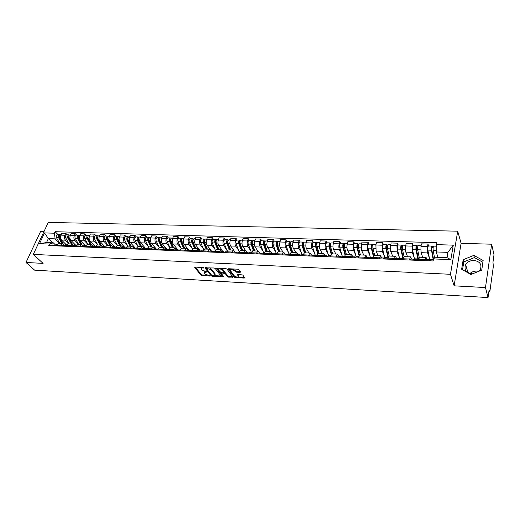 <?xml version="1.0" encoding="UTF-8"?>
<svg xmlns="http://www.w3.org/2000/svg" width="520" height="520" viewBox="0 0 520 520"><rect width="100%" height="100%" fill="white"/><g stroke="black" fill="none" stroke-linecap="round" stroke-linejoin="round"><path stroke-width="0.78" d="M203.632 267.755L195.084 267.02L194.714 267.423L200.974 275.204L202.04 275.665L210.047 275.899L204.841 273.949L204.145 273.007L206.85 271.83L201.636 269.925L201.117 269.269L200.928 268.964L202.352 267.989L203.632 267.755M470.022 273.481C471.887 271.824 474.143 271.024 476.781 271.089M472.68 273.774L471.933 273.767C465.933 272.662 463.853 269.62 465.679 264.635C467.487 261.846 470.249 260.442 473.974 260.416C480.097 261.502 482.176 264.608 480.2 269.731L478.991 271.226M240.097 272.37L240.584 272.031L238.908 269.698L237.803 269.211L228.722 268.743L228.248 269.081L234.189 277.089L235.268 277.57L244.238 278.083L244.719 277.752L242.749 275.008L237.79 274.313L237.302 274.644L238.427 276.218C237.868 277.453 236.477 277.322 234.254 275.808L230.263 270.387C230.828 269.126 232.232 269.262 234.475 270.797L236.217 272.168L240.097 272.37L240.325 271.661M450.463 274.293L454.116 285.838L485.485 287.553L488.04 297.57L34.606 270.147L26 262.464L43.095 263.393L33.293 254.397L450.463 274.293L457.71 231.186L48.256 222.43L33.293 254.397M215.208 268.483L214.117 267.995L204.88 267.858L211.094 275.776L212.16 276.244L221.299 276.432L215.208 268.483M216.931 268.138L225.862 268.6L226.961 269.087L232.915 277.089L228.65 277.186L227.578 276.712L225.18 273.539L221.585 272.922L221.124 273.24L223.724 276.673L222.644 276.556L216.522 268.548L216.931 268.138M485.485 287.553L491.647 244.205L494 254.768L492.973 262.158L493.337 266.454L489.99 290.596L489.665 291.603L489.119 289.803L488.04 297.57M44.077 231.368L40.677 231.27L26 262.464M491.647 244.205L461.097 243.328L457.71 231.186M58.584 243.483L54.815 245.823M69.089 243.796L65.455 240.175C64.363 238.817 64.162 237.178 64.857 235.261L60.898 235.138C60.203 237.049 60.405 238.68 61.503 240.032L66.235 244.725M60.898 235.138L61.789 233.181L65.741 233.298L67.23 234.8M56.017 245.869L56.368 245.102L60.34 245.258L62.322 243.62L64.974 245.499M59.989 246.031L60.34 245.258M64.857 235.261L65.741 233.298M67.996 243.841L65.793 245.472L65.448 246.246M76.661 235.092L75.186 233.578L71.175 233.461L70.291 235.43C69.602 237.361 69.797 239.005 70.889 240.364L75.712 245.225M69.478 246.409L71.793 243.984L74.445 245.895M78.501 244.153L74.9 240.506C73.814 239.142 73.619 237.49 74.308 235.56L75.186 233.578M77.552 244.198L75.023 246.63M86.236 235.391L84.78 233.864L80.704 233.74L79.827 235.729C79.144 237.672 79.339 239.33 80.418 240.702L85.338 245.745M79.118 246.792L81.406 244.348L84.058 246.298M88.049 244.517L84.487 240.844C83.415 239.467 83.22 237.809 83.909 235.859L84.78 233.864M87.249 244.569L85.085 246.233L84.747 247.019M95.953 235.69L94.517 234.156L90.376 234.033L89.512 236.035C88.829 237.991 89.024 239.661 90.09 241.04L95.115 246.285M88.901 247.189L91.169 244.719L93.828 246.714M97.747 244.888L94.224 241.183C93.165 239.798 92.97 238.128 93.652 236.165L94.517 234.156M97.091 244.946L94.614 247.416M105.827 235.995L104.403 234.448L100.198 234.325L99.34 236.34C98.663 238.316 98.852 239.993 99.905 241.384L105.047 246.85M98.839 247.585L101.088 245.096L103.74 247.143M107.595 245.264L104.111 241.534C103.058 240.136 102.869 238.453 103.545 236.47L104.403 234.448M107.094 245.323L104.644 247.819M115.843 236.301L114.439 234.748L110.175 234.618L109.317 236.652C108.654 238.641 108.836 240.338 109.876 241.735L115.135 247.429L114.823 248.222M108.927 247.988L111.156 245.479L113.783 247.546M117.585 245.648L114.147 241.885C113.106 240.481 112.924 238.784 113.588 236.789L114.439 234.748M117.247 245.713L115.154 247.416L114.302 247.397L113.191 245.33M126.022 236.619L124.631 235.047L120.302 234.917L119.457 236.971C118.794 238.972 118.976 240.682 120.003 242.093L125.19 247.826M119.177 248.397L121.381 245.869L123.923 247.884M127.738 246.031L124.338 242.242C123.312 240.832 123.136 239.115 123.792 237.107L124.631 235.047M127.562 246.103L125.164 248.638M136.357 236.938L134.986 235.358L130.585 235.222L129.753 237.296C129.097 239.311 129.279 241.033 130.292 242.457L135.408 248.228M129.591 248.814L131.768 246.266L134.219 248.235M138.047 246.428L134.687 242.606C133.679 241.183 133.504 239.46 134.16 237.432L134.986 235.358M138.047 246.5L135.674 249.061M146.861 237.263L145.509 235.671L141.037 235.534L140.212 237.62C139.562 239.655 139.737 241.391 140.738 242.821L145.782 248.631M140.173 249.236L142.317 246.662L144.709 248.612M148.519 246.825L145.21 242.977C144.216 241.547 144.04 239.805 144.684 237.757L145.509 235.671M148.694 246.909L146.354 249.483M157.528 237.588L156.195 235.989L151.651 235.853L150.839 237.952C150.196 240.006 150.365 241.755 151.352 243.197L156.338 249.067M150.923 249.665L153.042 247.072L155.383 249.015M159.153 247.234L155.89 243.353C154.915 241.911 154.745 240.156 155.383 238.095L156.195 235.989M159.51 247.319L157.203 249.919M168.363 237.926L167.056 236.308L162.441 236.171L161.629 238.29C160.999 240.364 161.167 242.125 162.136 243.575L167.108 249.567M161.844 250.107L163.937 247.488L166.238 249.438L165.21 247.286M169.962 247.65L166.751 243.737C165.789 242.281 165.62 240.513 166.251 238.433L167.056 236.308M170.508 247.734L168.227 250.361M179.374 238.264L178.087 236.639L173.4 236.496L172.601 238.635C171.977 240.721 172.139 242.495 173.095 243.958L178.087 250.12M172.952 250.549L175.013 247.91L177.275 249.873M180.947 248.066L177.781 244.127C176.839 242.658 176.677 240.877 177.3 238.778L178.087 236.639M181.681 248.164L179.439 250.809M190.567 238.608L189.306 236.971L184.542 236.828L183.755 238.986C183.131 241.085 183.294 242.879 184.23 244.355L189.072 250.478M184.236 250.998L186.264 248.333L188.487 250.315M192.101 248.495L188.994 244.517C188.065 243.042 187.909 241.248 188.526 239.129L189.306 236.971M193.044 248.593L190.833 251.264M201.948 238.959L200.707 237.308L195.858 237.166L195.084 239.337C194.474 241.462 194.63 243.263 195.553 244.751L200.187 250.776M195.715 251.459L197.711 248.768L199.894 250.764M203.444 248.931L200.395 244.92C199.485 243.431 199.329 241.618 199.94 239.486L200.707 237.308M204.588 249.035L202.423 251.726M213.512 239.317L212.297 237.653L207.369 237.504L206.609 239.701C206.005 241.839 206.154 243.659 207.058 245.154L211.608 251.225M207.383 251.927L209.346 249.21L211.484 251.225M214.975 249.373L211.984 245.33C211.088 243.828 210.944 242.002 211.542 239.85L212.297 237.653M216.333 249.477L214.201 252.2M225.27 239.681L224.081 238.004L219.069 237.855L218.322 240.065C217.731 242.222 217.874 244.056 218.758 245.564L221.956 249.964M219.245 252.401L221.175 249.665L223.269 251.686M226.701 249.821L223.763 245.745C222.892 244.231 222.749 242.392 223.34 240.221L224.081 238.004M228.274 249.931L226.187 252.681M237.231 240.052L236.067 238.362L230.971 238.206L230.237 240.435C229.651 242.613 229.794 244.465 230.653 245.986L233.63 250.198M231.316 252.883L233.207 250.12L235.255 252.161M238.615 250.276L235.749 246.161C234.897 244.641 234.754 242.781 235.333 240.597L236.067 238.362M240.422 250.393L238.375 253.169M249.392 240.422L248.255 238.719L243.074 238.569L242.353 240.819C241.774 243.016 241.911 244.881 242.756 246.409L245.615 250.588M243.594 253.377L245.447 250.588L247.442 252.642M250.738 250.744L247.936 246.591C247.104 245.056 246.968 243.185 247.54 240.981L248.255 238.719M252.779 250.861L250.77 253.663M261.762 240.806L260.656 239.089L255.385 238.933L254.67 241.202C254.111 243.419 254.241 245.297 255.06 246.844L257.849 251.056M256.081 253.877L257.894 251.056L259.844 253.13M263.062 251.219L260.332 247.033C259.519 245.479 259.396 243.594 259.948 241.364L260.656 239.089M265.35 251.342L263.387 254.169M274.339 241.196L273.267 239.467L267.904 239.304L267.209 241.592C266.656 243.828 266.78 245.726 267.579 247.286L270.296 251.531M268.788 254.384L270.562 251.537L272.461 253.624M275.606 251.7L272.942 247.475C272.155 245.908 272.031 244.01 272.578 241.761L273.267 239.467M278.135 251.83L276.224 254.683M287.144 241.592L286.104 239.844L280.644 239.681L279.962 241.995C279.422 244.25 279.539 246.161 280.319 247.734L282.958 252.011M281.723 254.904L283.452 252.031L285.298 254.131M288.36 252.187L285.772 247.923C285.006 246.35 284.895 244.433 285.428 242.164L286.104 239.844M291.155 252.323L289.289 255.203M300.17 241.995L299.163 240.233L293.611 240.071L292.942 242.398C292.416 244.68 292.526 246.603 293.28 248.19L295.834 252.499M294.892 255.431L296.569 252.531L298.356 254.644M301.34 252.688L298.831 248.385C298.09 246.799 297.98 244.862 298.506 242.573L299.163 240.233M304.401 252.824L302.594 255.736M313.43 242.405L312.455 240.63L306.807 240.461L306.156 242.814C305.643 245.108 305.747 247.058 306.469 248.651L308.945 253M308.295 255.964L309.927 253.039L311.656 255.171M314.555 253.201L312.124 248.853C311.409 247.254 311.305 245.297 311.818 242.989L312.455 240.63M317.896 253.338L316.134 256.276M326.931 242.821L325.988 241.033L320.236 240.858L319.605 243.237C319.098 245.55 319.202 247.52 319.897 249.125L322.283 253.507M321.939 256.51L323.525 253.552L325.189 255.703M327.997 253.721L325.65 249.327C324.968 247.715 324.87 245.745 325.364 243.412L325.988 241.033M331.624 253.864L329.927 256.828M340.672 243.243L339.768 241.442L333.912 241.267L333.294 243.666C332.807 246.006 332.897 247.982 333.567 249.607L335.868 254.02M335.835 257.069L337.37 254.078L338.969 256.243M341.685 254.248L339.43 249.815C338.767 248.183 338.683 246.194 339.163 243.847L339.768 241.442M345.612 254.391L343.967 257.394M354.66 243.672L353.801 241.858L347.828 241.683L347.237 244.101C346.762 246.461 346.847 248.463 347.49 250.094L349.694 254.547M349.986 257.634L351.468 254.618L353.002 256.796M355.622 254.794L353.457 250.308L353.21 244.283L353.801 241.858M359.853 254.936L358.274 257.966M368.914 244.114L368.089 242.281L362.011 242.099L361.433 244.543L361.666 250.594L363.766 255.086M364.403 258.206L365.826 255.164L367.296 257.361M369.818 255.346L367.744 250.809L367.523 244.732L368.089 242.281M374.368 255.489L372.847 258.544M383.428 244.562L382.642 242.717L376.454 242.528L375.895 244.998L376.103 251.102L378.105 255.625M379.093 258.798L380.458 255.717L381.856 257.933M384.274 255.911L382.298 251.322L382.096 245.186L382.642 242.717M389.149 256.048L387.699 259.142M398.209 245.018L397.475 243.159L391.163 242.97L390.631 245.459L390.819 251.622L392.71 256.185M394.062 259.396L395.369 256.282L396.688 258.518M398.996 256.483L397.124 251.843L396.949 245.655L397.475 243.159M404.216 256.62L402.831 259.747M413.276 245.486L412.588 243.607L406.159 243.412L405.646 245.928L405.808 252.148L407.582 256.75M409.325 260.007L410.56 256.861L411.808 259.116M413.998 257.075L412.23 252.375L412.087 246.129L412.588 243.607M419.569 257.205L418.262 260.364M428.636 245.96L427.986 244.062L421.434 243.867L420.947 246.409L421.083 252.688L422.747 257.329M424.879 260.631L426.049 257.452L427.213 259.721M429.286 257.68L427.629 252.915L427.512 246.61L427.986 244.062M59.813 243.444L55.127 238.843L48.347 238.608L46.514 242.573L53.3 242.833L55.653 245.115M52.676 242.808L48.347 238.608L44.532 232.915L54.425 233.214L55.127 238.843M53.3 242.833L49.439 244.049L39.514 243.666L44.532 232.915M436.104 244.628L453.284 245.141L450.834 259.603L433.505 258.934L435.279 257.218L447.012 257.66L447.928 252.356L436.228 251.953L436.462 242.651L55.114 231.706L54.425 233.214M49.439 244.049L48.73 245.577L433.134 260.962L433.505 258.934M38.493 243.289L35.165 250.4M454.116 285.838L461.097 243.328M483.145 260.494L473.831 255.379L463.177 259.727L461.65 269.224L470.893 274.495L481.741 270.114L483.145 260.494M436.228 251.953L437.996 257.322M57.934 234.514L55.114 231.706M39.514 243.666L46.514 242.573M447.012 257.66L450.834 259.603M447.928 252.356L453.284 245.141M482.885 262.269L474.409 257.589L463.794 261.918L462.547 269.737M474.409 257.589L473.831 255.379M463.794 261.918L463.177 259.727M201.624 267.358L201.169 268.19M204.834 271.421L204.386 272.246M195.247 267.026L201.227 274.469L202.286 274.937L206.947 275.204M214.591 275.632L220.974 275.997M205.465 267.553L211.712 275.32M206.629 268.209L206.356 268.489L211.75 275.36L213.558 275.75L215.007 274.781L211.178 269.796L206.629 268.209L206.83 267.625M206.557 267.611L206.375 268.249M215.02 274.807L215.085 273.767L214.838 274.508M209.209 267.748L211.425 269.055L215.085 273.767M232.603 276.653L228.891 276.445L228.65 277.186M224.1 272.298L225.42 272.792L227.819 275.971L228.891 276.445M221.364 272.324L221.208 272.981M217.035 268.144L223.262 276.062M222.658 270.199C220.441 268.684 219.05 268.541 218.498 269.769L220.031 271.83L223.633 272.441L224.1 272.123L222.658 270.199L222.905 269.451L221.072 268.353M219.128 268.255L218.725 269.074M224.172 271.668L224.049 272.044M222.905 269.451L224.296 271.297M232.967 268.964L236.457 271.408L240.286 271.609M230.861 268.853L230.497 269.666M238.44 276.172L238.556 275.288L238.316 276.036M237.848 274.313L238.556 275.288M228.8 268.749L234.429 276.341L235.905 276.842M238.108 276.965L244.419 277.322M63.076 243.783L59.605 237.776C59.052 236.145 59.377 235.079 60.58 234.598L60.697 234.598M65.956 245.154L65.013 243.51M59.384 237.224L59.007 236.847M62.946 243.724L59.105 237.088L59.482 235.573M61.991 243.607L58.598 237.744C58.039 236.113 58.364 235.047 59.566 234.566L60.132 234.734M59.865 243.529L56.459 237.672C55.907 236.041 56.232 234.982 57.434 234.5L57.557 234.5M55.386 245.213L54.808 245.05L53.8 245.785M52.793 244.972L51.656 245.694M75.426 245.726L74.36 243.867M72.352 244.069L68.959 238.089C68.413 236.444 68.731 235.372 69.921 234.884L70.044 234.891M68.764 237.633L68.367 237.224M72.209 244.023L68.439 237.393L68.835 235.865M71.299 243.964L67.931 238.056C67.386 236.411 67.704 235.339 68.9 234.852L69.466 235.034M69.134 243.88L65.767 237.984C65.215 236.34 65.54 235.274 66.736 234.786L66.852 234.793M84.994 246.239L83.85 244.225M81.783 244.381L78.448 238.407C77.909 236.75 78.227 235.671 79.41 235.177L79.528 235.183M78.299 238.056L77.87 237.62M81.627 244.355L77.909 237.705L78.338 236.158M80.736 244.322L77.409 238.375C76.869 236.717 77.188 235.638 78.37 235.144L78.943 235.333M78.546 244.238L75.212 238.303C74.666 236.645 74.984 235.573 76.167 235.079L76.291 235.079M64.766 245.589L64.175 245.421L63.174 246.155M62.127 245.336L60.996 246.071M65.332 245.466L64.207 246.201M74.282 245.973L73.684 245.791L72.689 246.539M71.598 245.713L70.48 246.447M74.854 245.843L73.736 246.578M94.614 246.617L93.483 244.582M91.37 244.725L88.088 238.732C87.555 237.055 87.867 235.976 89.037 235.475L89.154 235.475M87.984 238.511L87.549 238.056M91.202 244.719L87.529 238.017L87.978 236.457M90.317 244.686L87.028 238.693C86.495 237.022 86.814 235.937 87.984 235.443L88.562 235.644M88.095 244.602L84.799 238.622C84.26 236.951 84.578 235.872 85.748 235.372L85.872 235.378M104.384 247.006L103.266 244.953M101.12 245.096L97.87 239.057C97.344 237.374 97.656 236.281 98.813 235.775L98.93 235.781M97.845 238.999L97.383 238.518M100.919 245.089L97.292 238.342L97.76 236.769M100.048 245.056L96.798 239.025C96.272 237.341 96.584 236.243 97.741 235.742L98.332 235.957M97.792 244.972L94.53 238.947C94.003 237.263 94.315 236.178 95.478 235.671L95.596 235.677M111.013 245.472L107.802 239.389C107.283 237.692 107.595 236.587 108.739 236.08L108.856 236.087M107.887 239.544L107.374 238.986M110.786 245.466L107.205 238.667L107.698 237.081M109.928 245.433L106.717 239.356C106.191 237.66 106.502 236.555 107.653 236.047L108.251 236.275M107.634 245.343L104.416 239.278C103.89 237.582 104.202 236.483 105.352 235.976L105.469 235.983M83.941 246.363L83.337 246.175L82.349 246.922M81.218 246.09L80.106 246.838M84.52 246.22L83.415 246.968M93.749 246.76L93.132 246.558L92.163 247.319M90.981 246.474L89.882 247.228M94.335 246.61L93.236 247.358M103.714 247.162L103.09 246.955L102.122 247.715M100.9 246.864L99.808 247.624M104.299 247L103.22 247.761M124.397 247.832L123.279 245.707M121.056 245.856L117.891 239.727C117.377 238.017 117.689 236.906 118.82 236.392L118.937 236.399M118.092 240.11L117.52 239.48M120.809 245.85L117.267 238.999L117.793 237.406M119.958 245.817L116.785 239.688C116.272 237.978 116.584 236.873 117.715 236.359L118.32 236.6M117.63 245.726L114.445 239.609C113.932 237.906 114.244 236.795 115.375 236.288L115.492 236.294M113.835 247.566L113.191 247.351L112.242 248.118M110.968 247.26L109.889 248.027M114.426 247.397L113.353 248.164M134.673 248.319L133.517 246.09M131.261 246.246L128.141 240.071C127.634 238.349 127.94 237.224 129.058 236.711L129.168 236.717M128.459 240.702L127.823 239.98M130.982 246.233L127.491 239.337L128.037 237.738M130.143 246.201L127.017 240.032C126.51 238.31 126.815 237.192 127.933 236.678L128.544 236.931M127.777 246.109L124.638 239.954C124.13 238.232 124.436 237.12 125.56 236.6L125.677 236.607M124.111 247.982L123.461 247.754L122.519 248.534M121.192 247.663L120.133 248.436M124.703 247.806L123.65 248.58M145.119 248.82L143.917 246.48M141.622 246.636L138.548 240.416C138.047 238.68 138.352 237.556 139.458 237.029L139.568 237.036M138.99 241.312L138.287 240.5M141.316 246.623L137.878 239.675L138.444 238.076M140.484 246.597L137.404 240.377C136.903 238.647 137.209 237.517 138.314 236.997L138.931 237.269M138.086 246.506L134.992 240.299C134.492 238.569 134.797 237.439 135.902 236.919L136.019 236.925M134.55 248.404L133.887 248.164L132.958 248.95M131.579 248.072L130.533 248.853M135.148 248.216L134.102 248.995M155.558 249.067L154.479 246.877M152.145 247.039L149.117 240.773C148.629 239.025 148.928 237.881 150.02 237.361L150.131 237.361M149.689 241.95L148.922 241.046M151.814 247.026L148.428 240.025L149.019 238.42M150.995 246.994L147.959 240.734C147.466 238.986 147.771 237.848 148.857 237.322L149.487 237.614M148.551 246.903L145.509 240.65C145.015 238.908 145.314 237.77 146.412 237.244L146.523 237.25M145.158 248.839L144.482 248.586L143.566 249.373M142.136 248.489L141.102 249.275M145.763 248.631L144.729 249.418M162.838 247.442L159.861 241.131C159.38 239.369 159.679 238.219 160.751 237.686L160.862 237.692M160.556 242.606L159.725 241.605M162.474 247.429L159.14 240.377L159.757 238.778M161.668 247.397L158.685 241.092C158.197 239.33 158.496 238.18 159.575 237.653L160.206 237.965M159.198 247.319L156.195 241.007C155.708 239.252 156.006 238.108 157.085 237.575L157.196 237.582M155.935 249.275L155.246 249.008L154.343 249.802M152.861 248.911L151.84 249.704M156.546 249.061L155.526 249.853M173.706 247.858L170.775 241.494C170.306 239.72 170.599 238.563 171.659 238.024L171.763 238.03M176.911 249.431L176.118 247.696M171.607 243.302L170.703 242.183M173.31 247.845L170.034 240.734L170.671 239.142M172.51 247.812L169.578 241.456C169.104 239.681 169.397 238.524 170.456 237.991L171.1 238.322M170.02 247.78L167.05 241.371C166.576 239.597 166.868 238.446 167.934 237.913L168.038 237.913M166.888 249.724L166.192 249.438L165.295 250.244M163.761 249.34L162.754 250.139M167.505 249.489L166.498 250.289M184.743 248.274L181.87 241.865C181.409 240.078 181.694 238.908 182.734 238.368L182.845 238.368M187.785 249.431L187.2 248.112M182.839 244.023L181.857 242.788M184.314 248.261L181.097 241.098L181.76 239.519M183.534 248.228L180.655 241.826C180.186 240.039 180.479 238.869 181.519 238.329L182.189 238.674M181.038 248.268L178.081 241.742C177.613 239.954 177.905 238.791 178.952 238.251L179.056 238.251M178.022 250.179L177.307 249.873L176.43 250.686M174.837 249.775L173.843 250.582M178.639 249.931L177.651 250.738M195.962 248.703L193.141 242.242C192.692 240.435 192.978 239.258 193.999 238.713L194.103 238.719M198.835 249.399L198.464 248.534M194.253 244.777L193.2 243.419M195.5 248.683L192.348 241.469L193.031 239.909M194.733 248.658L191.906 242.203C191.451 240.396 191.737 239.226 192.764 238.68L193.466 239.025M192.238 248.8L189.293 242.112C188.838 240.311 189.124 239.142 190.151 238.596L190.255 238.602M189.339 250.64L188.611 250.322L187.746 251.141M186.095 250.224L185.114 251.036M189.963 250.374L188.988 251.192M207.369 249.139L204.607 242.625C204.159 240.806 204.444 239.623 205.452 239.07L205.55 239.07M210.139 249.509L209.911 248.963M206.869 249.119L203.781 241.846L204.185 240.136L204.51 240.221M205.855 245.577L204.731 244.075M206.115 249.087L203.346 242.587C202.904 240.767 203.183 239.583 204.191 239.031L204.919 239.382M203.632 249.366L200.688 242.495C200.245 240.682 200.525 239.499 201.539 238.947L201.643 238.953M204.633 239.869L204.802 239.375M200.844 251.114L200.103 250.776L199.251 251.602M197.542 250.672L196.58 251.492M201.468 250.828L200.512 251.654M218.959 249.581L216.255 243.016C215.826 241.183 216.099 239.987 217.094 239.428L217.191 239.434M221.702 249.782L221.546 249.399M218.426 249.555L215.404 242.229L215.806 240.506L216.144 240.675M217.653 246.409L216.45 244.764M217.685 249.529L214.975 242.97C214.546 241.137 214.825 239.947 215.813 239.389L216.573 239.739M215.228 249.983L212.277 242.886C211.842 241.053 212.121 239.863 213.115 239.304L213.213 239.311M215.56 240.656L216.093 240.675L216.411 239.733M212.544 251.596L211.783 251.232L210.944 252.07M209.177 251.134L208.228 251.96M213.174 251.29L212.232 252.122M230.744 250.029L228.105 243.412C227.682 241.56 227.955 240.357 228.924 239.792L229.021 239.798M230.178 250.003L227.221 242.613L227.617 240.883L227.994 241.053M229.651 247.292L228.371 245.486M229.45 249.977L226.805 243.367C226.382 241.52 226.655 240.318 227.624 239.753L228.417 240.11M227.032 250.647L224.055 243.275C223.633 241.43 223.906 240.227 224.881 239.668L224.978 239.675M227.377 241.033L227.897 241.046L228.215 240.103M224.439 252.083L223.665 251.7L222.846 252.544M221.006 251.596L220.083 252.434M225.076 251.758L224.153 252.597M242.73 250.484L240.156 243.815C239.746 241.95 240.013 240.734 240.962 240.162L241.059 240.169M242.125 250.458L239.239 243.009L239.629 241.261L240.052 241.436M241.858 248.222L240.494 246.239M241.417 250.432L238.83 243.769C238.42 241.911 238.686 240.695 239.642 240.123L240.461 240.487M239.044 251.375L236.035 243.678C235.625 241.819 235.892 240.604 236.847 240.039L236.944 240.039M239.389 241.41L239.902 241.43L240.214 240.474M236.542 252.583L235.749 252.181L234.942 253.032M233.044 252.07L232.135 252.915M237.178 252.233L236.275 253.084M254.917 250.946L252.408 244.225C252.011 242.346 252.272 241.118 253.201 240.546L253.299 240.546M254.274 250.919L251.466 243.412L251.849 241.65L252.311 241.826M254.267 249.203L252.817 247.033M253.578 250.894L251.062 244.179C250.666 242.3 250.926 241.072 251.856 240.5L252.714 240.864M251.277 252.167L248.222 244.082C247.819 242.209 248.086 240.988 249.022 240.416L249.113 240.416M251.615 241.8L252.116 241.819L252.421 240.858M248.853 253.097L248.04 252.661L247.254 253.519M245.284 252.551L244.394 253.409M249.489 252.72L248.606 253.578M267.312 251.414L264.875 244.641C264.492 242.743 264.745 241.508 265.655 240.929L265.746 240.929M266.63 251.388L263.9 243.822L264.277 242.041L264.784 242.222M266.897 250.25L265.363 247.871M263.731 253.045L260.618 244.498C260.228 242.606 260.488 241.371 261.397 240.799L261.489 240.799M265.954 251.362L263.503 244.595C263.12 242.703 263.38 241.462 264.29 240.883L265.181 241.254M264.05 242.197L264.537 242.209L264.836 241.241M261.378 253.624L260.546 253.156L259.772 254.02M257.738 253.045L256.867 253.91M262.015 253.214L261.151 254.078M279.923 251.894L277.557 245.063C277.186 243.152 277.44 241.904 278.324 241.319L278.408 241.319M279.201 251.869L276.549 244.238L276.919 242.444L277.472 242.625M279.74 251.368L278.122 248.761M276.347 253.78L273.228 244.92C272.844 243.016 273.104 241.768 273.995 241.183L274.086 241.189M278.538 251.843L276.166 245.018C275.788 243.107 276.048 241.858 276.933 241.274L277.862 241.65M276.699 242.6L277.173 242.613L277.466 241.638M274.118 254.156L273.273 253.656L272.519 254.534M270.406 253.546L269.555 254.417M274.762 253.714L273.923 254.592M292.753 252.382L290.466 245.499C290.101 243.568 290.355 242.307 291.213 241.716L291.298 241.722M295.75 252.499L295.639 252.167M291.986 252.356L289.419 244.66L289.783 242.847L290.381 243.035M292.708 252.382L291.103 249.704M289.081 254.28L286.052 245.349C285.688 243.425 285.942 242.171 286.806 241.579L286.897 241.586M291.343 252.33L289.048 245.447C288.685 243.522 288.932 242.261 289.796 241.67L290.764 242.047M289.569 243.009L290.03 243.022L290.316 242.034M287.092 254.703L286.221 254.163L285.486 255.054M283.303 254.053L282.471 254.93M287.736 254.228L286.91 255.106M305.812 252.883L303.602 245.934C303.251 243.99 303.498 242.717 304.33 242.119L304.414 242.125M308.854 252.993L308.75 252.655M305 252.85L302.523 245.089L302.874 243.263L303.524 243.451M305.558 252.869L304.317 250.712M302.036 254.787L299.111 245.785C298.76 243.847 299.007 242.58 299.845 241.982L299.93 241.989M304.375 252.824L302.159 245.889C301.808 243.945 302.055 242.678 302.887 242.08L303.894 242.457M302.666 243.425L303.115 243.438L303.387 242.444M300.293 255.268L299.397 254.683L298.688 255.58M296.426 254.566L295.62 255.457M300.937 254.748L300.137 255.639M319.098 253.383L316.966 246.383C316.635 244.419 316.875 243.139 317.681 242.535L317.766 242.535M322.199 253.5L322.088 253.149M318.24 253.351L315.855 245.531L316.199 243.685L316.901 243.874M318.637 253.37L317.766 251.791M315.218 255.307L312.397 246.233C312.058 244.276 312.299 242.996 313.118 242.392L313.203 242.398M317.642 253.351L315.497 246.337C315.166 244.374 315.406 243.094 316.219 242.489L317.258 242.873M315.998 243.847L316.433 243.861L316.7 242.853M313.729 255.84L312.812 255.216L312.124 256.12M309.784 255.093L308.997 255.989M314.373 255.275L313.599 256.178M332.625 253.897L330.577 246.838C330.258 244.862 330.493 243.561 331.272 242.951L331.351 242.957M335.777 254.02L335.673 253.656M331.721 253.864L329.427 245.98L329.764 244.114L330.519 244.309M331.942 253.87L331.454 252.947M328.633 255.84L325.93 246.681C325.605 244.712 325.839 243.419 326.632 242.808L326.709 242.814M331.175 253.968L329.082 246.786C328.764 244.81 328.998 243.516 329.784 242.905L330.863 243.295M329.563 244.276L329.986 244.29L330.245 243.275M327.418 256.432L326.476 255.749L325.806 256.666M323.382 255.632L322.621 256.536M328.055 255.814L327.308 256.724M346.392 254.423L344.435 247.299C344.13 245.303 344.357 243.997 345.111 243.38L345.189 243.38M349.603 254.547L349.499 254.163M345.443 254.391L343.246 246.435L343.571 244.55L344.383 244.751M351.468 254.618L345.391 254.202M342.297 256.373L339.697 247.143C339.391 245.154 339.619 243.847 340.385 243.237L340.457 243.237M344.968 254.69L342.914 247.254C342.609 245.258 342.836 243.952 343.597 243.334L344.715 243.724M343.382 244.719L343.785 244.732L344.045 243.705M341.354 257.043L340.385 256.302L339.736 257.225M337.226 256.178L336.499 257.094M341.991 256.36L341.269 257.283M360.412 254.956L358.547 247.774C358.26 245.758 358.481 244.439 359.203 243.815L359.281 243.815M363.682 255.08L363.584 254.683M359.444 255.047L357.318 246.896L357.637 244.998L358.501 245.2M364.631 257.244L356.109 256.919L353.724 247.611C353.431 245.603 353.652 244.29 354.387 243.666L354.465 243.672M359.034 255.535L357 247.722C356.707 245.707 356.928 244.394 357.656 243.769L358.826 244.166M357.454 245.167L357.844 245.18L358.085 244.14M355.543 257.667L354.549 256.861L353.925 257.79M351.332 256.731L350.63 257.66M356.109 256.919L355.491 257.855M374.686 255.495L372.918 248.255C372.651 246.22 372.866 244.888 373.562 244.257L373.626 244.264M378.021 255.625L377.923 255.21M373.731 255.853L371.651 247.364L371.956 245.453L372.879 245.655M370.39 257.575L368.01 248.092C367.731 246.064 367.946 244.738 368.654 244.108L368.726 244.108M373.386 256.516L371.339 248.203C371.072 246.168 371.28 244.842 371.982 244.212L373.191 244.614M371.781 245.622L372.157 245.629L372.392 244.589M370.006 258.317L368.979 257.426L368.381 258.369M365.697 257.296L365.021 258.232M370.643 257.491L369.974 258.433M389.233 256.055L387.562 248.742C387.309 246.694 387.517 245.349 388.18 244.712L388.245 244.712M392.626 256.178L392.529 255.749M388.317 256.841L386.25 247.845L386.549 245.915L387.53 246.123M384.924 258.472L382.558 248.58C382.298 246.532 382.506 245.193 383.182 244.556L383.247 244.556M388.024 257.686L385.957 248.69C385.697 246.643 385.905 245.297 386.575 244.66L387.829 245.069M386.38 246.083L386.965 245.044M384.741 258.993L383.682 258.005L383.11 258.96M380.334 257.875L379.685 258.824M385.372 258.07L384.735 259.025M404.047 256.627L402.48 249.243C402.246 247.175 402.447 245.817 403.078 245.167L403.137 245.174M407.505 256.744L407.407 256.288M403.215 258.017L401.128 248.333L401.414 246.383L402.46 246.597M402.903 258.765L400.842 249.191C400.608 247.124 400.803 245.765 401.44 245.122L402.747 245.531M399.802 259.5L397.384 249.073C397.144 247.006 397.339 245.655 397.982 245.011L398.047 245.018M401.251 246.558L401.81 245.505M399.698 259.623L398.665 258.596L398.119 259.558M395.246 258.459L394.628 259.422M400.381 258.661L399.769 259.623M419.178 257.381L417.684 249.75C417.469 247.663 417.657 246.292 418.256 245.642L418.314 245.642M422.663 257.322L422.572 256.841M418.483 259.22L416.286 248.833L416.559 246.864L417.671 247.078M417.931 259.356L416.013 249.697C415.799 247.611 415.987 246.239 416.591 245.589L417.944 246.006M414.687 259.961L412.49 249.574C412.262 247.494 412.457 246.129 413.069 245.479L413.127 245.479M416.41 247.039L416.936 245.973M414.908 260.228L413.933 259.194L413.419 260.169M410.449 259.058L409.857 260.026M415.675 259.266L415.103 260.24M434.551 257.92L433.179 250.269C432.985 248.164 433.166 246.779 433.726 246.116L433.784 246.116M433.485 259.025L431.73 249.34L431.997 247.351L433.173 247.572M433.245 259.961L431.476 250.211C431.281 248.105 431.464 246.721 432.029 246.064L433.433 246.487M429.722 259.954L427.882 250.094C427.681 247.988 427.863 246.61 428.441 245.953L428.493 245.953M431.853 247.526L432.354 246.454M430.411 260.851L429.5 259.812L429.013 260.793M425.938 259.668L425.386 260.65M431.269 259.883L430.729 260.865M412.087 246.129L405.646 245.928M396.949 245.655L390.631 245.459M382.096 245.186L375.895 244.998M367.523 244.732L361.433 244.543M353.21 244.283L347.237 244.101M339.163 243.847L333.294 243.666M325.364 243.412L319.605 243.237M311.818 242.989L306.156 242.814M298.506 242.573L292.942 242.398M285.428 242.164L279.962 241.995M272.578 241.761L267.209 241.592M259.948 241.364L254.67 241.202M247.54 240.981L242.353 240.819M235.333 240.597L230.237 240.435M223.34 240.221L218.322 240.065M211.542 239.85L206.609 239.701M199.94 239.486L195.084 239.337M188.526 239.129L183.755 238.986M177.3 238.778L172.601 238.635M166.251 238.433L161.629 238.29M155.383 238.095L150.839 237.952M144.684 237.757L140.212 237.62M134.16 237.432L129.753 237.296M123.792 237.107L119.457 236.971M113.588 236.789L109.317 236.652M103.545 236.47L99.34 236.34M93.652 236.165L89.512 236.035M83.909 235.859L79.827 235.729M74.308 235.56L70.291 235.43M427.512 246.61L420.947 246.409M427.629 252.915L421.083 252.688M412.23 252.375L405.808 252.148M409.519 259.012L400.316 258.661M397.124 251.843L390.819 251.622M394.271 258.408L387.907 258.161M382.298 251.322L376.103 251.102M379.314 257.822L373.068 257.575M367.744 250.809L361.666 250.594M353.457 250.308L347.49 250.094M350.22 256.678L344.201 256.438M339.43 249.815L333.567 249.607M336.076 256.12L330.168 255.886M325.65 249.327L319.897 249.125M322.186 255.573L314.288 255.275M312.124 248.853L306.469 248.651M308.542 255.034L302.848 254.813M298.831 248.385L293.28 248.19M295.152 254.508L289.556 254.286M285.772 247.923L280.319 247.734M281.99 253.988L276.49 253.773M272.942 247.475L267.579 247.286M269.061 253.481L261.924 253.208M260.332 247.033L255.06 246.844M256.36 252.98L249.392 252.714M247.936 246.591L242.756 246.409M243.874 252.486L237.081 252.233M235.749 246.161L230.653 245.986M231.602 252.005L224.972 251.752M223.763 245.745L218.758 245.564M219.537 251.531L214.494 251.329M211.984 245.33L207.058 245.154M207.681 251.062L202.722 250.868M200.395 244.92L195.553 244.751M196.014 250.601L189.852 250.367M188.994 244.517L184.23 244.355M184.542 250.153L178.529 249.925M177.781 244.127L173.095 243.958M173.264 249.704L167.394 249.483M166.751 243.737L162.136 243.575M162.162 249.269L157.521 249.087M155.89 243.353L151.352 243.197M151.242 248.839L145.645 248.631M145.21 242.977L140.738 242.821M140.498 248.417L136 248.242M134.687 242.606L130.292 242.457M129.916 248.001L125.496 247.826M124.338 242.242L120.003 242.093M119.509 247.592L115.154 247.416M114.147 241.885L109.876 241.735M109.265 247.189L104.182 246.994M104.111 241.534L99.905 241.384M99.177 246.786L94.952 246.623M94.224 241.183L90.09 241.04M89.239 246.395L85.085 246.233M84.487 240.844L80.418 240.702M79.463 246.012L74.731 245.837M74.9 240.506L70.889 240.364M69.83 245.635L65.208 245.459M65.455 240.175L61.503 240.032M425.068 259.623L418.45 259.363M488.911 291.311L489.502 291.343M202.553 267.404L202.352 267.989M206.707 271.707L206.577 272.103M205.764 271.479L205.569 272.051M209.865 275.711L209.736 276.107M202.286 274.937L202.04 275.665M201.227 274.469L200.974 275.204M194.844 267.039L194.714 267.423M203.502 267.637L203.365 268.041M221.052 276.094L220.838 276.744M212.355 275.672L212.16 276.244M211.341 275.041L211.094 275.776M205.069 267.566L204.939 267.95M211.425 269.055L211.178 269.796M207.903 267.677L207.701 268.262M232.655 276.731L232.44 277.407M227.819 275.971L227.578 276.712M225.42 272.792L225.18 273.539M224.341 272.311L224.094 273.058M221.774 272.344L221.585 272.922M222.892 275.815L222.644 276.556M216.645 268.164L216.522 268.548M236.457 271.408L236.217 272.168M235.365 270.92L235.118 271.681M234.715 270.043L234.475 270.797M237.464 274.346L237.347 274.709M244.458 277.375L244.238 278.083M235.508 276.822L235.268 277.57M234.429 276.341L234.189 277.089M228.417 268.775L228.293 269.152M64.591 245.115L65.949 245.167M59.605 237.776L60.522 237.809M56.459 237.672L58.598 237.744M74.035 245.486L75.309 245.537M68.959 238.089L69.914 238.121M65.767 237.984L67.931 238.056M83.629 245.863L84.786 245.908M78.448 238.407L79.456 238.44M75.212 238.303L77.409 238.375M93.373 246.239L94.413 246.285M88.088 238.732L89.135 238.764M84.799 238.622L87.028 238.693M103.259 246.63L104.182 246.662M97.87 239.057L98.969 239.096M94.53 238.947L96.798 239.025M113.302 247.019L114.101 247.052M107.802 239.389L108.953 239.428M104.416 239.278L106.717 239.356M123.5 247.422L124.169 247.448M117.891 239.727L119.093 239.766M114.445 239.609L116.785 239.688M133.861 247.826L134.401 247.845M128.141 240.071L129.389 240.11M127.653 237.861L127.992 237.874M124.638 239.954L127.017 240.032M144.385 248.235L144.787 248.255M138.548 240.416L139.847 240.461M138.034 238.192L138.405 238.206M134.992 240.299L137.404 240.377M149.117 240.773L150.475 240.819M148.584 238.531L148.98 238.537M145.509 240.65L147.959 240.734M159.861 241.131L161.278 241.176M159.302 238.869L159.725 238.881M156.195 241.007L158.685 241.092M170.775 241.494L172.25 241.547M170.19 239.213L170.644 239.226M167.05 241.371L169.578 241.456M181.87 241.865L183.404 241.917M181.253 239.564L181.74 239.583M178.081 241.742L180.655 241.826M193.141 242.242L194.74 242.294M192.504 239.922L193.024 239.941M189.293 242.112L191.906 242.203M204.607 242.625L206.264 242.684M203.931 240.286L204.477 240.305M200.688 242.495L203.346 242.587M216.255 243.016L217.984 243.074M212.277 242.886L214.975 242.97M228.105 243.412L229.899 243.471M224.055 243.275L226.805 243.367M240.156 243.815L242.014 243.88M236.035 243.678L238.83 243.769M252.408 244.225L254.345 244.29M248.222 244.082L251.062 244.179M264.875 244.641L266.883 244.706M260.618 244.498L263.503 244.595M277.557 245.063L279.643 245.135M276.198 253.396L276.608 253.416M273.228 244.92L276.166 245.018M290.466 245.499L292.63 245.57M288.938 253.897L289.666 253.922M286.052 245.349L289.048 245.447M303.602 245.934L305.844 246.012M301.899 254.404L302.959 254.442M299.111 245.785L302.159 245.889M316.966 246.383L319.293 246.461M315.088 254.917L316.492 254.976M312.397 246.233L315.497 246.337M330.577 246.838L332.995 246.922M328.51 255.444L330.272 255.515M325.93 246.681L329.082 246.786M344.435 247.299L346.938 247.383M342.173 255.977L344.305 256.061M339.697 247.143L342.914 247.254M358.547 247.774L361.14 247.858M356.083 256.522L358.599 256.62M353.724 247.611L357 247.722M372.918 248.255L375.609 248.346M370.247 257.075L373.159 257.192M368.01 248.092L371.339 248.203M387.562 248.742L390.351 248.839M384.676 257.641L387.998 257.771M382.558 248.58L385.957 248.69M402.48 249.243L405.373 249.34M399.373 258.219L402.799 258.349M397.384 249.073L400.842 249.191M417.684 249.75L420.68 249.853M414.343 258.804L417.84 258.94M412.49 249.574L416.013 249.697M433.179 250.269L436.202 250.367M429.598 259.402L433.16 259.538M427.882 250.094L431.476 250.211M465.679 264.635L467.928 272.617M426.049 257.452L419.465 257.199M62.322 243.62L58.357 243.471M71.793 243.984L67.769 243.828M81.406 244.348L77.324 244.192M91.169 244.719L87.022 244.562M101.088 245.096L96.87 244.933M111.156 245.479L106.873 245.317M121.381 245.869L117.033 245.7M131.768 246.266L127.355 246.097M142.317 246.662L137.833 246.493M153.042 247.072L148.486 246.896M163.937 247.488L159.309 247.312M175.013 247.91L170.306 247.728M186.264 248.333L181.48 248.15M197.711 248.768L192.849 248.586M209.346 249.21L204.399 249.022M221.175 249.665L216.144 249.47M233.207 250.12L228.092 249.925M245.447 250.588L240.24 250.386M257.894 251.056L252.603 250.855M270.562 251.537L265.174 251.336M283.452 252.031L277.972 251.823M296.569 252.531L290.992 252.317M309.927 253.039L304.245 252.817M323.525 253.552L317.74 253.331M337.37 254.078L331.481 253.858M365.826 255.164L359.716 254.93M380.458 255.717L374.238 255.483M395.369 256.282L389.025 256.042M410.56 256.861L404.099 256.614M489.638 291.603L488.878 291.558M215.248 274.04L215.007 274.781M224.341 271.375L224.1 272.123M238.667 275.464L238.427 276.218M60.58 234.598L61.133 234.611M57.434 234.5L59.566 234.566M54.808 245.05L52.669 244.966M69.921 234.884L70.525 234.904M66.736 234.786L68.9 234.852M79.41 235.177L80.061 235.196M76.167 235.079L78.37 235.144M64.175 245.421L62.004 245.336M73.684 245.791L71.474 245.707M89.037 235.475L89.739 235.495M85.748 235.372L87.984 235.443M98.813 235.775L99.567 235.8M95.478 235.671L97.741 235.742M108.739 236.08L109.551 236.106M105.352 235.976L107.653 236.047M83.337 246.175L81.094 246.083M85.078 246.246L84.396 246.214M93.132 246.558L90.857 246.474M94.952 246.63L94.211 246.603M103.09 246.955L100.776 246.864M118.82 236.392L119.684 236.418M115.375 236.288L117.715 236.359M113.191 247.351L110.845 247.26M129.058 236.711L129.974 236.737M125.56 236.6L127.933 236.678M123.461 247.754L121.076 247.663M125.489 247.832L124.585 247.8M139.458 237.029L140.433 237.061M135.902 236.919L138.314 236.997M133.887 248.164L131.469 248.072M135.993 248.248L135.037 248.209M150.02 237.361L151.053 237.386M146.412 237.244L148.857 237.322M144.482 248.586L142.025 248.489M160.751 237.686L161.85 237.725M157.085 237.575L159.575 237.653M155.246 249.008L152.75 248.911M157.515 249.1L156.435 249.054M171.659 238.024L172.816 238.062M167.934 237.913L170.456 237.991M166.192 249.438L163.651 249.34M182.734 238.368L183.963 238.407M178.952 238.251L181.519 238.329M177.307 249.873L174.727 249.775M193.999 238.713L195.292 238.758M190.151 238.596L192.764 238.68M188.611 250.322L185.984 250.218M205.452 239.07L206.811 239.109M201.539 238.947L204.191 239.031M200.103 250.776L197.431 250.666M202.716 250.874L201.364 250.822M217.094 239.428L218.524 239.473M213.115 239.304L215.813 239.389M211.783 251.232L209.072 251.128M214.494 251.342L213.07 251.284M228.924 239.792L230.431 239.837M224.881 239.668L227.624 239.753M223.665 251.7L220.909 251.596M240.962 240.162L242.541 240.214M236.847 240.039L239.642 240.123M235.749 252.181L232.941 252.07M253.201 240.546L254.865 240.591M249.022 240.416L251.856 240.5M248.04 252.661L245.186 252.551M265.655 240.929L267.397 240.981M261.397 240.799L264.29 240.883M260.546 253.156L257.641 253.039M278.324 241.319L280.144 241.378M273.995 241.183L276.933 241.274M273.273 253.656L270.315 253.539M276.49 253.786L274.671 253.708M291.213 241.716L293.124 241.774M286.806 241.579L289.796 241.67M286.221 254.163L283.212 254.046M289.549 254.3L287.644 254.222M304.33 242.119L306.332 242.183M299.845 241.982L302.887 242.08M299.397 254.683L296.335 254.566M302.848 254.82L300.846 254.742M317.681 242.535L319.774 242.6M313.118 242.392L316.219 242.489M312.812 255.216L309.699 255.093M331.272 242.951L333.457 243.022M326.632 242.808L329.784 242.905M326.476 255.749L323.297 255.625M330.161 255.899L327.977 255.814M345.111 243.38L347.399 243.451M340.385 243.237L343.597 243.334M340.385 256.302L337.149 256.172M344.201 256.451L341.913 256.36M359.203 243.815L361.589 243.886M354.387 243.666L357.656 243.769M354.549 256.861L351.26 256.731M373.562 244.257L376.044 244.335M368.654 244.108L371.982 244.212M368.979 257.426L365.625 257.296M373.061 257.589L370.572 257.491M388.18 244.712L390.774 244.79M383.182 244.556L386.575 244.66M383.682 258.005L380.263 257.868M387.907 258.173L385.3 258.07M403.078 245.167L405.782 245.252M397.982 245.011L401.44 245.122M398.665 258.596L395.181 258.459M418.256 245.642L421.076 245.726M413.069 245.479L416.591 245.589M413.933 259.194L410.384 259.058M418.45 259.376L415.616 259.266M433.726 246.116L436.131 246.188M428.441 245.953L432.029 246.064M429.5 259.812L425.88 259.668M433.316 259.961L431.216 259.877"/></g></svg>
